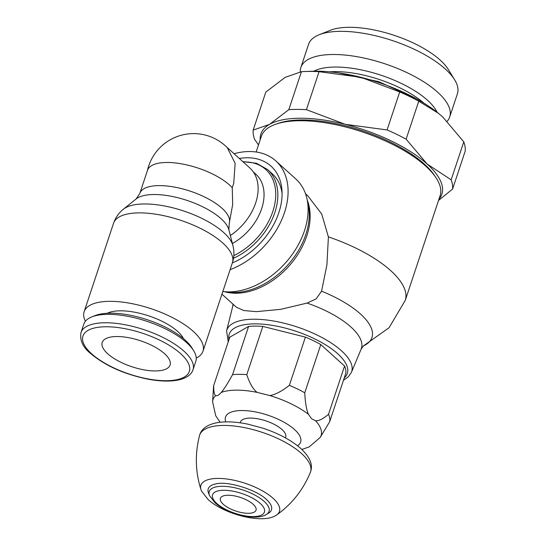 <?xml version="1.0" encoding="UTF-8"?>
<svg xmlns="http://www.w3.org/2000/svg" width="546" height="546" viewBox="0 0 546 546"><rect width="100%" height="100%" fill="white"/><g stroke="black" fill="none" stroke-linecap="round" stroke-linejoin="round"><path stroke-width="0.82" d="M305.528 193.769L307.828 195.85L321.696 213.998L328.399 236.896L326.924 264.81L321.56 291.189L316.134 298.901L307.084 303.085L280.794 309.316L256.292 311.657L243.769 310.524L236.391 307.227L221.949 294.185M363.315 345.993L389.08 327.716L405.234 300.423L440.083 195.782A94.178 36.043 -161.6 0 0 435.769 177.382A94.178 36.043 -161.6 0 0 300.546 120.734A94.178 36.043 -161.6 0 0 275.839 124.181A94.178 36.043 -161.6 0 0 261.357 136.323L256.149 152.006M435.769 177.382L434.261 175.15A91.796 35.128 -161.6 0 0 302.464 119.943A91.796 35.128 -161.6 0 0 278.378 123.3L275.839 124.181M222.829 291.523A69.738 48.546 -47.9 0 0 223.41 291.591L228.999 292.219A66.066 45.994 -47.9 0 0 234.063 292.492A66.066 45.994 -47.9 0 0 235.749 292.458A66.066 45.994 -47.9 0 0 305.815 234.514A66.066 45.994 -47.9 0 0 309.132 211.206A66.066 45.994 -47.9 0 0 308.203 204.518L307.009 199.017A69.738 48.546 -47.9 0 0 295.83 178.986L275.819 160.913A69.738 48.546 -47.9 0 0 249.413 151.535A69.738 48.546 -47.9 0 0 234.057 153.726M223.41 291.591A69.738 48.546 -47.9 0 0 228.754 291.885A69.738 48.546 -47.9 0 0 287.373 260.701A69.738 48.546 -47.9 0 0 307.009 199.017M230.105 269.669A69.738 48.546 -47.9 0 0 282.262 218.502A69.738 48.546 -47.9 0 0 275.819 160.913M232.343 262.933A62.64 43.605 -47.9 0 0 281.982 190.52A62.64 43.605 -47.9 0 0 247.345 157.767A62.64 43.605 -47.9 0 0 239.298 158.456M282.084 193.475A57.821 40.254 -47.9 0 0 272.277 173.778L267.676 169.629A57.821 40.254 -47.9 0 1 274.856 212.483A57.821 40.254 -47.9 0 1 233.511 258.251M196.239 358.101A62.619 23.963 -161.6 0 0 202.969 351.228A62.619 23.963 -161.6 0 0 175.034 318.939A62.619 23.963 -161.6 0 0 110.19 301.331A62.619 23.963 -161.6 0 0 84.139 311.698A62.619 23.963 -161.6 0 0 85.408 321.232M147.4 170.618A47.359 47.359 0 0 1 227.266 147.645L235.149 163.336L233.722 183.367L232.255 187.667A47.12 18.032 -161.6 0 0 167.124 162.476A47.12 18.032 -161.6 0 0 147.516 170.277L139.824 193.4L136.152 198.935L123.423 209.179C118.816 212.872 115.534 217.561 113.561 223.239L84.139 311.698M232.255 187.667L232.685 204.545L229.279 223.034M107.323 313.267A42.916 16.428 18.4 0 1 120.686 310.81A42.916 16.428 18.4 0 1 183.47 338.595M192.997 369.778L195.796 361.363A59.009 22.584 -161.6 0 0 193.721 350.812L191.885 347.822A56.061 21.458 -161.6 0 0 110.797 313.179A56.061 21.458 -161.6 0 0 95.052 315.608L91.796 316.905A59.009 22.584 -161.6 0 0 83.811 324.112L81.013 332.521C79.661 340.301 82.821 347.263 90.493 353.392C105.098 365.704 124.338 374.317 148.212 379.217C161.657 381.668 172.659 381.688 181.217 379.286C187.756 377.204 191.687 374.03 192.997 369.778A59.009 22.584 -161.6 0 0 183.886 351.098A59.009 22.584 -161.6 0 0 105.562 322.754A59.009 22.584 -161.6 0 0 81.013 332.521M193.721 350.812A59.009 22.584 -161.6 0 0 108.361 314.346A59.009 22.584 -161.6 0 0 91.796 316.905M155.201 370.946A35.763 13.684 18.4 0 1 118.168 360.886A35.763 13.684 18.4 0 1 102.211 342.444A35.763 13.684 18.4 0 1 117.09 336.527A35.763 13.684 18.4 0 1 154.122 346.587A35.763 13.684 18.4 0 1 170.079 365.021A35.763 13.684 18.4 0 1 155.201 370.946M230.337 235.524A47.093 32.78 -47.9 0 0 249.836 167.97L226.617 147.004M232.378 243.496A46.492 32.364 -47.9 0 0 255.869 174.229L253.296 171.901M301.842 449.46L309.179 446.901L320.14 437.51L329.675 421.737L345.714 373.512A60.797 23.266 -161.6 0 0 344.567 366.038L320.795 344.574A60.797 23.266 -161.6 0 0 305.412 337.114L262.824 326.412A60.797 23.266 -161.6 0 0 255.357 326.105A60.797 23.266 -161.6 0 0 248.594 326.433L229.784 337.203L213.739 385.428C213.616 391.305 214.264 394.71 215.67 395.632A56.955 21.799 -161.6 0 0 212.599 401.733L215.704 415.724L220.099 422.263M262.824 326.412L246.785 374.638A60.797 23.266 -161.6 0 0 239.312 374.331A60.797 23.266 -161.6 0 0 232.555 374.658L248.594 326.433M246.785 374.638C249.522 383.108 252.935 389.011 257.03 392.356L269.826 395.57C275.341 394.642 281.852 391.229 289.366 385.339L305.412 337.114M320.795 344.574L304.75 392.799C305.228 402.559 306.449 409.718 308.415 414.277L311.582 418.727L315.561 420.727C318.953 421.014 323.273 418.857 328.521 414.271L344.567 366.038M215.499 395.488C216.885 396.362 218.946 395.181 221.69 391.946M285.428 437.872L285.688 437.08A23.84 9.125 -161.6 0 0 275.054 424.788A23.84 9.125 -161.6 0 0 250.361 418.086A23.84 9.125 -161.6 0 0 240.445 422.031L240.179 422.822M257.03 392.356A56.955 21.799 -161.6 0 0 236.711 390.151A56.955 21.799 -161.6 0 0 221.328 392.397C224.16 389.039 227.9 383.128 232.555 374.658M213.739 385.428A60.797 23.266 -161.6 0 0 213.568 386.698L212.599 401.733M304.75 392.799A60.797 23.266 -161.6 0 0 289.366 385.339M329.675 421.737A60.797 23.266 -161.6 0 0 328.521 414.271M199.454 435.879L199.802 434.636C201.085 430.494 205.542 424.119 219.792 422.304C228.023 421.355 237.483 421.997 248.157 424.222L262.933 428.194C278.767 433.483 291.428 440.288 300.921 448.607C313.111 460.114 311.902 467.356 310.681 471.519L310.217 472.727A58.408 22.352 -161.6 0 0 310.319 472.495A58.408 22.352 -161.6 0 0 301.488 453.48A58.408 22.352 -161.6 0 0 241.557 427.081A58.408 22.352 -161.6 0 0 199.508 435.633C194.833 453.992 195.345 472.065 201.037 489.858A41.394 15.841 -161.6 0 0 201.481 490.997L208.094 499.522C223.778 514.045 261.657 524.112 275.573 515.642A41.394 15.841 -161.6 0 0 276.61 515.001A41.394 15.841 -161.6 0 0 273.068 498.293A41.394 15.841 -161.6 0 0 225.867 478.89A41.394 15.841 -161.6 0 0 201.037 489.858M266.325 514.489L268.584 513.151A33.313 12.749 -161.6 0 0 267.554 500.532L266.434 499.46C256.975 489.994 228.774 481.163 216.953 483.701A33.313 12.749 -161.6 0 0 208.572 493.188L209.575 495.611A31.504 12.06 -161.6 0 0 209.65 495.775L214.926 502.668C227.006 513.759 255.357 521.287 266.175 514.578A31.504 12.06 -161.6 0 0 266.325 514.489A31.504 12.06 -161.6 0 0 264.175 501.426A31.504 12.06 -161.6 0 0 222.365 486.295A31.504 12.06 -161.6 0 0 209.575 495.611M267.554 500.532A33.313 12.749 -161.6 0 0 266.544 499.556M223.928 490.274A27.334 10.463 -161.6 0 0 216.776 503.453A27.334 10.463 -161.6 0 0 253.057 516.584A27.334 10.463 -161.6 0 0 260.21 503.405A27.334 10.463 -161.6 0 0 223.928 490.274M248.212 513.308A18.776 7.187 -161.6 0 0 253.126 504.258A18.776 7.187 -161.6 0 0 228.208 495.242A18.776 7.187 -161.6 0 0 223.294 504.292A18.776 7.187 -161.6 0 0 248.212 513.308M438.916 199.297A95.373 36.5 -161.6 0 0 427.136 164.025A95.373 36.5 -161.6 0 0 345.249 124.324A95.373 36.5 -161.6 0 0 300.559 118.223A95.373 36.5 -161.6 0 0 269.485 124.413A95.373 36.5 -161.6 0 0 260.189 139.844M306.429 109.671L345.249 124.324L387.08 129.934L399.713 91.953L360.892 77.3L319.062 71.69L306.429 109.671A104.313 39.919 -161.6 0 0 297.297 109.391A104.313 39.919 -161.6 0 0 288.8 109.685L301.433 71.71L285.128 77.382L265.806 92.103L253.173 130.084L269.485 124.413L288.8 109.685M319.062 71.69A104.313 39.919 -161.6 0 0 309.93 71.417A104.313 39.919 -161.6 0 0 305.603 71.492A104.313 39.919 -161.6 0 0 301.433 71.71M438.411 113.281A95.373 36.5 -161.6 0 0 438.315 113.199A95.373 36.5 -161.6 0 0 360.892 77.3A95.373 36.5 -161.6 0 0 316.202 71.192A95.373 36.5 -161.6 0 0 312.244 71.26L305.603 71.492M463.786 141.851L442.779 116.994L438.506 113.35L418.762 101.187L406.128 139.169L427.136 164.025L451.153 179.825L463.786 141.851A104.313 39.919 -161.6 0 1 465.206 151.106L452.573 189.08L438.52 200.471M258.511 144.902L254.6 139.339A104.313 39.919 -161.6 0 1 253.173 130.084M452.573 189.08A104.313 39.919 -161.6 0 0 451.153 179.825M406.128 139.169A104.313 39.919 -161.6 0 0 387.08 129.934M418.762 101.187A104.313 39.919 -161.6 0 0 399.713 91.953M447.201 121.239A78.426 30.016 -161.6 0 0 449.699 116.981A78.426 30.016 -161.6 0 0 414.707 76.542A78.426 30.016 -161.6 0 0 333.497 54.491A78.426 30.016 -161.6 0 0 300.866 67.472A78.426 30.016 -161.6 0 0 300.28 71.847M449.699 116.981L457.398 93.823A78.426 30.016 -161.6 0 0 454.641 79.805A78.426 30.016 -161.6 0 0 341.202 31.334A78.426 30.016 -161.6 0 0 319.178 34.739A78.426 30.016 -161.6 0 0 308.572 44.315L300.866 67.472M454.641 79.805L448.293 69.458A68.223 26.106 -161.6 0 0 349.611 27.3A68.223 26.106 -161.6 0 0 330.46 30.262L319.178 34.739M344.26 377.9A62.23 23.819 -161.6 0 0 337.708 353.747A62.23 23.819 -161.6 0 0 255.112 323.86A62.23 23.819 -161.6 0 0 228.999 339.557M343.482 380.234L348.259 376.897L351.419 372.338A65.8 25.184 -161.6 0 0 341.509 350.825A65.8 25.184 -161.6 0 0 254.177 319.226A65.8 25.184 -161.6 0 0 226.597 330.815L228.221 341.892M351.419 372.338L361.131 349.153A67.697 25.908 -161.6 0 0 350.935 327.02A67.697 25.908 -161.6 0 0 307.084 303.085M363.336 345.973A74.263 28.419 -161.6 0 0 360.476 314.011A74.263 28.419 -161.6 0 0 321.56 291.189M405.234 300.423A94.137 36.029 -161.6 0 0 390.69 270.618A94.137 36.029 -161.6 0 0 328.399 236.896M224.502 291.714A65.267 45.434 -47.9 0 0 235.879 293.229A65.267 45.434 -47.9 0 0 306.763 235.947A65.267 45.434 -47.9 0 0 307.241 200.089M233.831 255.61A56.627 39.421 -47.9 0 0 272.809 211.493A56.627 39.421 -47.9 0 0 244.342 161.903A56.627 39.421 -47.9 0 0 243.134 161.923M229.163 223.382A47.12 18.032 -161.6 0 0 229.245 223.15L228.87 229.777A50.314 19.253 -161.6 0 0 221.028 218.68A50.314 19.253 -161.6 0 0 154.252 194.512A50.314 19.253 -161.6 0 0 136.152 198.935M228.87 229.777L232.924 245.604A59.425 22.741 -161.6 0 0 223.662 232.5A59.425 22.741 -161.6 0 0 144.799 203.965A59.425 22.741 -161.6 0 0 123.423 209.179M232.924 245.604C234.398 251.317 234.227 257.043 232.398 262.769L232.398 262.769A62.619 23.963 -161.6 0 0 222.727 242.95A62.619 23.963 -161.6 0 0 139.619 212.879A62.619 23.963 -161.6 0 0 113.561 223.239M229.388 222.713L229.245 223.15A47.12 18.032 -161.6 0 0 221.969 208.231A47.12 18.032 -161.6 0 0 159.432 185.599A47.12 18.032 -161.6 0 0 139.824 193.4M180.678 353.685A56.061 21.458 -161.6 0 0 106.279 326.761A56.061 21.458 -161.6 0 0 91.612 353.788A56.061 21.458 -161.6 0 0 166.011 380.712A56.061 21.458 -161.6 0 0 180.678 353.685M233.401 304.525A67.697 25.908 -161.6 0 0 232.705 306.429L226.597 330.815M308.415 414.277A56.955 21.799 -161.6 0 0 269.826 395.57M297.509 445.748A39.571 15.145 -161.6 0 0 294.499 429.518A39.571 15.145 -161.6 0 0 248.935 410.92A39.571 15.145 -161.6 0 0 225.791 421.887M320.14 437.51A56.955 21.799 -161.6 0 0 315.561 420.734M424.017 103.214A67.342 25.771 -161.6 0 0 335.476 71.622A67.342 25.771 -161.6 0 0 329.675 71.833M437.066 112.217A69.11 26.447 -161.6 0 0 427.498 100.246A69.11 26.447 -161.6 0 0 335.77 67.049A69.11 26.447 -161.6 0 0 313.834 71.219M361.131 349.153L363.479 345.864M232.398 262.769L202.969 351.228M242.806 161.623L256.538 163.274L267.676 169.629M310.319 472.495C303.064 489.994 291.83 504.163 276.61 515.001M416.25 98.71L378.788 81.682L338.595 72.877M233.005 304.17L232.705 306.429"/></g></svg>
